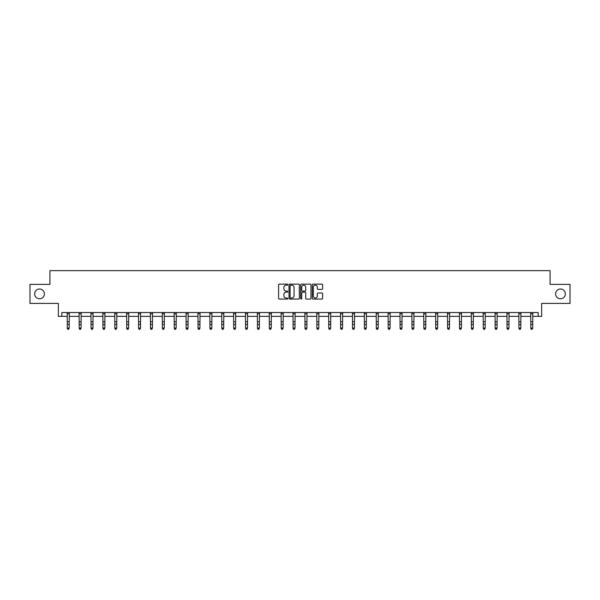 <?xml version="1.0" encoding="UTF-8"?>
<svg xmlns="http://www.w3.org/2000/svg" width="600" height="600" viewBox="0 0 600 600"><rect width="100%" height="100%" fill="white"/><g stroke="black" fill="none" stroke-linecap="round" stroke-linejoin="round"><path stroke-width="0.9" d="M555.6 293.888A4.875 4.875 0 0 0 560.475 298.763A4.875 4.875 0 0 0 565.35 293.888A4.875 4.875 0 0 0 560.475 289.013A4.875 4.875 0 0 0 555.6 293.888M34.65 293.888A4.875 4.875 0 0 0 39.525 298.763A4.875 4.875 0 0 0 44.4 293.888A4.875 4.875 0 0 0 39.525 289.013A4.875 4.875 0 0 0 34.65 293.888M287.812 284.647A0.525 0.525 0 0 0 287.288 284.123L279.345 284.123A0.75 0.75 0 0 0 278.595 284.873L278.595 298.327A0.75 0.75 0 0 0 279.345 299.077L287.288 299.077A0.525 0.525 0 0 0 287.812 298.553A0.525 0.525 0 0 0 287.288 298.028L286.26 298.028A2.393 2.393 0 0 1 283.868 295.635L283.868 294.517A2.393 2.393 0 0 1 286.26 292.125L287.288 292.125A0.525 0.525 0 0 0 287.812 291.6A0.525 0.525 0 0 0 287.288 291.075L286.26 291.075A2.393 2.393 0 0 1 283.868 288.683L283.868 287.558A2.393 2.393 0 0 1 286.26 285.165L287.288 285.165A0.525 0.525 0 0 0 287.812 284.647M61.807 316.358L61.807 312.548L538.192 312.548L538.192 316.358L541.658 316.358L541.658 303.405L570 303.405L570 284.362L550.08 284.362L550.08 270.645L49.92 270.645L49.92 284.362L30 284.362L30 303.405L58.343 303.405L58.343 316.358L67.29 316.358M321.855 289.395A0.75 0.75 0 0 0 322.605 288.645L322.605 284.873A0.75 0.75 0 0 0 321.855 284.123L313.028 284.123A0.75 0.75 0 0 0 312.285 284.873L312.285 298.327A0.75 0.75 0 0 0 313.028 299.077L321.855 299.077A0.75 0.75 0 0 0 322.605 298.327L322.605 293.767A0.75 0.75 0 0 0 321.855 293.017L318.075 293.017A0.75 0.75 0 0 0 317.332 293.767L317.332 296.032A2.002 2.002 0 0 1 315.33 298.028A2.002 2.002 0 0 1 313.327 296.032L313.327 287.168A2.002 2.002 0 0 1 315.33 285.165A2.002 2.002 0 0 1 317.332 287.168L317.332 288.645A0.75 0.75 0 0 0 318.075 289.395L321.855 289.395M299.347 284.873A0.75 0.75 0 0 0 298.597 284.123L289.77 284.123A0.75 0.75 0 0 0 289.028 284.873L289.028 298.327A0.75 0.75 0 0 0 289.77 299.077L298.597 299.077A0.75 0.75 0 0 0 299.347 298.327L299.347 284.873M301.403 284.123L310.23 284.123A0.75 0.75 0 0 1 310.972 284.873L310.972 298.327A0.75 0.75 0 0 1 310.23 299.077L306.45 299.077A0.75 0.75 0 0 1 305.7 298.327L305.7 292.868A0.75 0.75 0 0 0 304.957 292.125L302.452 292.125A0.75 0.75 0 0 0 301.702 292.868L301.702 298.553A0.525 0.525 0 0 1 301.178 299.077A0.525 0.525 0 0 1 300.653 298.553L300.653 284.873A0.75 0.75 0 0 1 301.403 284.123M69.195 316.358L79.177 316.358M81.082 316.358L91.065 316.358M92.97 316.358L102.945 316.358M104.85 316.358L114.833 316.358M116.738 316.358L126.72 316.358M128.625 316.358L138.6 316.358M140.505 316.358L150.488 316.358M152.392 316.358L162.375 316.358M164.273 316.358L174.255 316.358M176.16 316.358L186.142 316.358M188.047 316.358L198.022 316.358M199.928 316.358L209.91 316.358M211.815 316.358L221.798 316.358M223.702 316.358L233.678 316.358M235.583 316.358L245.565 316.358M247.47 316.358L257.452 316.358M259.358 316.358L269.332 316.358M271.237 316.358L281.22 316.358M283.125 316.358L293.108 316.358M295.013 316.358L304.987 316.358M306.892 316.358L316.875 316.358M318.78 316.358L328.763 316.358M330.668 316.358L340.642 316.358M342.548 316.358L352.53 316.358M354.435 316.358L364.418 316.358M366.322 316.358L376.298 316.358M378.202 316.358L388.185 316.358M390.09 316.358L400.072 316.358M401.978 316.358L411.952 316.358M413.857 316.358L423.84 316.358M425.745 316.358L435.728 316.358M437.625 316.358L447.607 316.358M449.513 316.358L459.495 316.358M461.4 316.358L471.375 316.358M473.28 316.358L483.263 316.358M485.168 316.358L495.15 316.358M497.055 316.358L507.03 316.358M508.935 316.358L518.918 316.358M520.822 316.358L530.805 316.358M532.71 316.358L538.192 316.358M290.595 285.165A0.525 0.525 0 0 0 290.07 285.69L290.07 297.51A0.525 0.525 0 0 0 290.595 298.028L291.683 298.028A2.393 2.393 0 0 0 294.075 295.635L294.075 287.558A2.393 2.393 0 0 0 291.683 285.165L290.595 285.165M305.7 287.205A2.002 2.002 0 0 0 303.705 285.202A2.002 2.002 0 0 0 301.702 287.205L301.702 290.325A0.75 0.75 0 0 0 302.452 291.075L304.957 291.075A0.75 0.75 0 0 0 305.7 290.325L305.7 287.205M68.625 329.183L69.195 328.087L69.293 312.548L67.2 312.562L67.29 328.087L69.195 328.087L68.625 329.355L67.867 329.183L68.625 329.355M67.867 329.355L67.29 328.515L67.867 329.183M80.512 329.183L81.082 328.087L81.18 312.548L79.088 312.562L79.177 328.087L81.082 328.087L80.512 329.355L79.748 329.183L80.512 329.355M79.748 329.355L79.177 328.515L79.748 329.183M92.392 329.183L92.97 328.087L93.06 312.548L90.975 312.562L91.065 328.087L92.97 328.087L92.392 329.355L91.635 329.183L92.392 329.355M91.635 329.355L91.065 328.515L91.635 329.183M104.28 329.183L104.85 328.087L104.94 312.562L102.855 312.562L102.945 328.087L104.85 328.087L104.28 329.355L103.515 329.183L104.28 329.355M103.515 329.355L102.945 328.515L103.515 329.183M116.167 329.183L116.738 328.087L116.828 312.562L114.743 312.562L114.833 328.087L116.738 328.087L116.167 329.355L115.403 329.183L116.167 329.355M115.403 329.355L114.833 328.515L115.403 329.183M128.047 329.183L128.625 328.087L128.715 312.548L126.63 312.562L126.72 328.087L128.625 328.087L128.047 329.355L127.29 329.183L128.047 329.355M127.29 329.355L126.72 328.515L127.29 329.183M138.502 312.548L138.6 328.087L140.505 328.087L139.935 329.355L139.17 329.183L139.935 329.355M139.935 329.183L140.505 328.087L140.602 312.548L138.51 312.562M139.17 329.355L138.6 328.515L139.17 329.183M150.39 312.548L150.488 328.087L152.392 328.087L151.822 329.355L151.058 329.183L151.822 329.355M151.822 329.183L152.392 328.087L152.49 312.548L150.398 312.562M151.058 329.355L150.488 328.515L151.058 329.183M163.703 329.183L164.273 328.087L164.37 312.548L162.278 312.562L162.375 328.087L164.273 328.087L163.703 329.355L162.945 329.183L163.703 329.355M162.945 329.355L162.375 328.515L162.945 329.183M175.59 329.183L176.16 328.087L176.257 312.548L174.165 312.562L174.255 328.087L176.16 328.087L175.59 329.355L174.825 329.183L175.59 329.355M174.825 329.355L174.255 328.515L174.825 329.183M187.477 329.183L188.047 328.087L188.145 312.548L186.053 312.562L186.142 328.087L188.047 328.087L187.477 329.355L186.712 329.183L187.477 329.355M186.712 329.355L186.142 328.515L186.712 329.183M199.358 329.183L199.928 328.087L200.025 312.548L197.933 312.562L198.022 328.087L199.928 328.087L199.358 329.355L198.6 329.183L199.358 329.355M198.6 329.355L198.022 328.515L198.6 329.183M211.245 329.183L211.815 328.087L211.913 312.548L209.82 312.562L209.91 328.087L211.815 328.087L211.245 329.355L210.48 329.183L211.245 329.355M210.48 329.355L209.91 328.515L210.48 329.183M223.132 329.183L223.702 328.087L223.8 312.548L221.708 312.562L221.798 328.087L223.702 328.087L223.132 329.355L222.368 329.183L223.132 329.355M222.368 329.355L221.798 328.515L222.368 329.183M235.013 329.183L235.583 328.087L235.68 312.548L233.587 312.562L233.678 328.087L235.583 328.087L235.013 329.355L234.255 329.183L235.013 329.355M234.255 329.355L233.678 328.515L234.255 329.183M246.9 329.183L247.47 328.087L247.567 312.548L245.475 312.562L245.565 328.087L247.47 328.087L246.9 329.355L246.135 329.183L246.9 329.355M246.135 329.355L245.565 328.515L246.135 329.183M258.788 329.183L259.358 328.087L259.455 312.548L257.362 312.562L257.452 328.087L259.358 328.087L258.788 329.355L258.022 329.183L258.788 329.355M258.022 329.355L257.452 328.515L258.022 329.183M270.668 329.183L271.237 328.087L271.327 312.562L269.243 312.562L269.332 328.087L271.237 328.087L270.668 329.355L269.91 329.183L270.668 329.355M269.91 329.355L269.332 328.515L269.91 329.183M282.555 329.183L283.125 328.087L283.215 312.562L281.13 312.562L281.22 328.087L283.125 328.087L282.555 329.355L281.79 329.183L282.555 329.355M281.79 329.355L281.22 328.515L281.79 329.183M294.435 329.183L295.013 328.087L295.103 312.562L293.017 312.562L293.108 328.087L295.013 328.087L294.435 329.355L293.678 329.183L294.435 329.355M293.678 329.355L293.108 328.515L293.678 329.183M304.89 312.548L304.987 328.087L306.892 328.087L306.322 329.355L305.565 329.183L306.322 329.355M306.322 329.183L306.892 328.087L306.99 312.548L304.897 312.562M305.565 329.355L304.987 328.515L305.565 329.183M316.778 312.548L316.875 328.087L318.78 328.087L318.21 329.355L317.445 329.183L318.21 329.355M318.21 329.183L318.78 328.087L318.877 312.548L316.785 312.562M317.445 329.355L316.875 328.515L317.445 329.183M328.665 312.548L328.763 328.087L330.668 328.087L330.09 329.355L329.332 329.183L330.09 329.355M330.09 329.183L330.668 328.087L330.757 312.548L328.673 312.562M329.332 329.355L328.763 328.515L329.332 329.183M341.978 329.183L342.548 328.087L342.645 312.548L340.553 312.562L340.642 328.087L342.548 328.087L341.978 329.355L341.212 329.183L341.978 329.355M341.212 329.355L340.642 328.515L341.212 329.183M353.865 329.183L354.435 328.087L354.532 312.548L352.44 312.562L352.53 328.087L354.435 328.087L353.865 329.355L353.1 329.183L353.865 329.355M353.1 329.355L352.53 328.515L353.1 329.183M365.745 329.183L366.322 328.087L366.413 312.548L364.327 312.562L364.418 328.087L366.322 328.087L365.745 329.355L364.987 329.183L365.745 329.355M364.987 329.355L364.418 328.515L364.987 329.183M377.632 329.183L378.202 328.087L378.3 312.548L376.207 312.562L376.298 328.087L378.202 328.087L377.632 329.355L376.868 329.183L377.632 329.355M376.868 329.355L376.298 328.515L376.868 329.183M389.52 329.183L390.09 328.087L390.188 312.548L388.095 312.562L388.185 328.087L390.09 328.087L389.52 329.355L388.755 329.183L389.52 329.355M388.755 329.355L388.185 328.515L388.755 329.183M401.4 329.183L401.978 328.087L402.067 312.548L399.975 312.562L400.072 328.087L401.978 328.087L401.4 329.355L400.643 329.183L401.4 329.355M400.643 329.355L400.072 328.515L400.643 329.183M413.287 329.183L413.857 328.087L413.955 312.548L411.862 312.562L411.952 328.087L413.857 328.087L413.287 329.355L412.522 329.183L413.287 329.355M412.522 329.355L411.952 328.515L412.522 329.183M425.175 329.183L425.745 328.087L425.842 312.548L423.75 312.562L423.84 328.087L425.745 328.087L425.175 329.355L424.41 329.183L425.175 329.355M424.41 329.355L423.84 328.515L424.41 329.183M437.055 329.183L437.625 328.087L437.722 312.548L435.63 312.562L435.728 328.087L437.625 328.087L437.055 329.355L436.298 329.183L437.055 329.355M436.298 329.355L435.728 328.515L436.298 329.183M448.942 329.183L449.513 328.087L449.603 312.562L447.518 312.562L447.607 328.087L449.513 328.087L448.942 329.355L448.178 329.183L448.942 329.355M448.178 329.355L447.607 328.515L448.178 329.183M460.83 329.183L461.4 328.087L461.49 312.562L459.405 312.562L459.495 328.087L461.4 328.087L460.83 329.355L460.065 329.183L460.83 329.355M460.065 329.355L459.495 328.515L460.065 329.183M472.71 329.183L473.28 328.087L473.377 312.548L471.285 312.562L471.375 328.087L473.28 328.087L472.71 329.355L471.952 329.183L472.71 329.355M471.952 329.355L471.375 328.515L471.952 329.183M483.165 312.548L483.263 328.087L485.168 328.087L484.597 329.355L483.832 329.183L484.597 329.355M484.597 329.183L485.168 328.087L485.265 312.548L483.173 312.562M483.832 329.355L483.263 328.515L483.832 329.183M495.053 312.548L495.15 328.087L497.055 328.087L496.485 329.355L495.72 329.183L496.485 329.355M496.485 329.183L497.055 328.087L497.153 312.548L495.06 312.562M495.72 329.355L495.15 328.515L495.72 329.183M508.365 329.183L508.935 328.087L509.033 312.548L506.94 312.562L507.03 328.087L508.935 328.087L508.365 329.355L507.607 329.183L508.365 329.355M507.607 329.355L507.03 328.515L507.607 329.183M520.252 329.183L520.822 328.087L520.92 312.548L518.827 312.562L518.918 328.087L520.822 328.087L520.252 329.355L519.487 329.183L520.252 329.355M519.487 329.355L518.918 328.515L519.487 329.183M532.132 329.183L532.71 328.087L532.808 312.548L530.715 312.562L530.805 328.087L532.71 328.087L532.132 329.355L531.375 329.183L532.132 329.355M531.375 329.355L530.805 328.515L531.375 329.183M69.195 321.847L67.29 321.847M69.195 324.457L67.29 324.457M69.195 313.8L67.29 313.8M81.082 321.847L79.177 321.847M81.082 324.457L79.177 324.457M81.082 313.8L79.177 313.8M92.97 321.847L91.065 321.847M92.97 324.457L91.065 324.457M92.97 313.8L91.065 313.8M104.85 321.847L102.945 321.847M104.85 324.457L102.945 324.457M104.85 313.8L102.945 313.8M116.738 321.847L114.833 321.847M116.738 324.457L114.833 324.457M116.738 313.8L114.833 313.8M128.625 321.847L126.72 321.847M128.625 324.457L126.72 324.457M128.625 313.8L126.72 313.8M140.505 321.847L138.6 321.847M140.505 324.457L138.6 324.457M140.505 313.8L138.6 313.8M152.392 321.847L150.488 321.847M152.392 324.457L150.488 324.457M152.392 313.8L150.488 313.8M164.273 321.847L162.375 321.847M164.273 324.457L162.375 324.457M164.273 313.8L162.375 313.8M176.16 321.847L174.255 321.847M176.16 324.457L174.255 324.457M176.16 313.8L174.255 313.8M188.047 321.847L186.142 321.847M188.047 324.457L186.142 324.457M188.047 313.8L186.142 313.8M199.928 321.847L198.022 321.847M199.928 324.457L198.022 324.457M199.928 313.8L198.022 313.8M211.815 321.847L209.91 321.847M211.815 324.457L209.91 324.457M211.815 313.8L209.91 313.8M223.702 321.847L221.798 321.847M223.702 324.457L221.798 324.457M223.702 313.8L221.798 313.8M235.583 321.847L233.678 321.847M235.583 324.457L233.678 324.457M235.583 313.8L233.678 313.8M247.47 321.847L245.565 321.847M247.47 324.457L245.565 324.457M247.47 313.8L245.565 313.8M259.358 321.847L257.452 321.847M259.358 324.457L257.452 324.457M259.358 313.8L257.452 313.8M271.237 321.847L269.332 321.847M271.237 324.457L269.332 324.457M271.237 313.8L269.332 313.8M283.125 321.847L281.22 321.847M283.125 324.457L281.22 324.457M283.125 313.8L281.22 313.8M295.013 321.847L293.108 321.847M295.013 324.457L293.108 324.457M295.013 313.8L293.108 313.8M306.892 321.847L304.987 321.847M306.892 324.457L304.987 324.457M306.892 313.8L304.987 313.8M318.78 321.847L316.875 321.847M318.78 324.457L316.875 324.457M318.78 313.8L316.875 313.8M330.668 321.847L328.763 321.847M330.668 324.457L328.763 324.457M330.668 313.8L328.763 313.8M342.548 321.847L340.642 321.847M342.548 324.457L340.642 324.457M342.548 313.8L340.642 313.8M354.435 321.847L352.53 321.847M354.435 324.457L352.53 324.457M354.435 313.8L352.53 313.8M366.322 321.847L364.418 321.847M366.322 324.457L364.418 324.457M366.322 313.8L364.418 313.8M378.202 321.847L376.298 321.847M378.202 324.457L376.298 324.457M378.202 313.8L376.298 313.8M390.09 321.847L388.185 321.847M390.09 324.457L388.185 324.457M390.09 313.8L388.185 313.8M401.978 321.847L400.072 321.847M401.978 324.457L400.072 324.457M401.978 313.8L400.072 313.8M413.857 321.847L411.952 321.847M413.857 324.457L411.952 324.457M413.857 313.8L411.952 313.8M425.745 321.847L423.84 321.847M425.745 324.457L423.84 324.457M425.745 313.8L423.84 313.8M437.625 321.847L435.728 321.847M437.625 324.457L435.728 324.457M437.625 313.8L435.728 313.8M449.513 321.847L447.607 321.847M449.513 324.457L447.607 324.457M449.513 313.8L447.607 313.8M461.4 321.847L459.495 321.847M461.4 324.457L459.495 324.457M461.4 313.8L459.495 313.8M473.28 321.847L471.375 321.847M473.28 324.457L471.375 324.457M473.28 313.8L471.375 313.8M485.168 321.847L483.263 321.847M485.168 324.457L483.263 324.457M485.168 313.8L483.263 313.8M497.055 321.847L495.15 321.847M497.055 324.457L495.15 324.457M497.055 313.8L495.15 313.8M508.935 321.847L507.03 321.847M508.935 324.457L507.03 324.457M508.935 313.8L507.03 313.8M520.822 321.847L518.918 321.847M520.822 324.457L518.918 324.457M520.822 313.8L518.918 313.8M532.71 321.847L530.805 321.847M532.71 324.457L530.805 324.457M532.71 313.8L530.805 313.8"/></g></svg>
